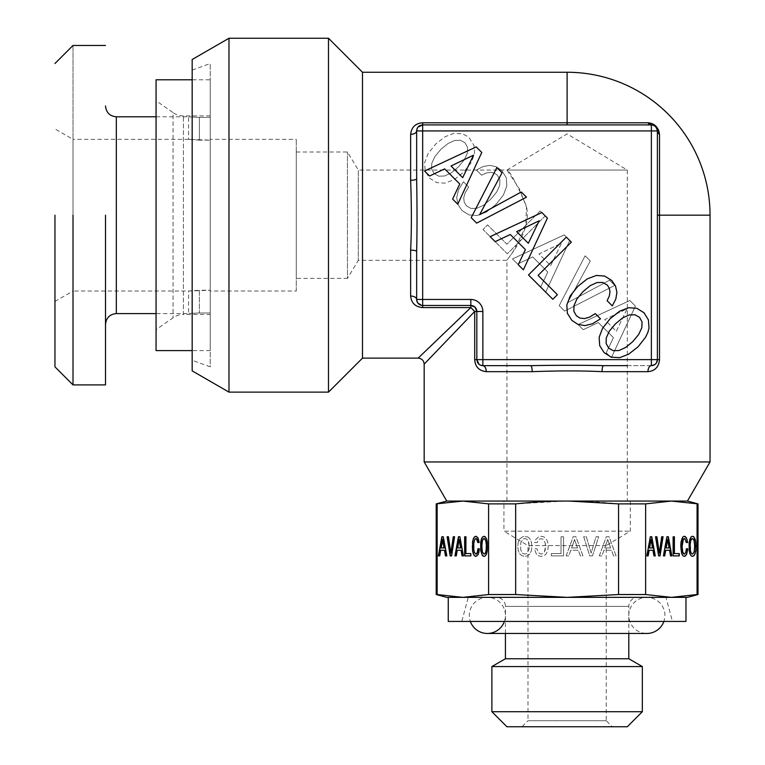 <?xml version="1.0" encoding="UTF-8"?>
<svg xmlns="http://www.w3.org/2000/svg" width="765" height="765" viewBox="0 0 765 765"><rect width="100%" height="100%" fill="white"/><g stroke="black" fill="none" stroke-linecap="round" stroke-linejoin="round"><path stroke-width="0.57" stroke-dasharray="3.83 2.87" d="M606.291 337.814L609.284 331.216L615.337 323.968L622.528 317.972L629.184 314.922L634.902 314.759L639.54 317.322L642.045 321.902L641.825 327.678L638.775 334.324L632.894 341.525L625.636 347.463L618.99 350.523L613.262 350.686L608.739 348.123L606.119 343.542L606.291 337.814M610.107 318.737L602.581 328.223L599.148 337.327L599.693 345.608L604.159 352.703L611.197 357.112L619.535 357.714L628.581 354.224L638.125 346.755L645.536 337.269L647.773 332.641L649.026 328.223L648.424 319.885L644.063 312.799L636.872 308.324L628.639 307.721L619.593 311.212L610.107 318.737M481.778 152.474L476.213 146.909L424.537 171.006L429.557 176.017L444.656 168.883L459.755 183.983L452.612 199.082L457.738 204.207L481.778 152.474M476.652 223.122L526.483 197.169L521.3 191.996L479.598 214.726L502.06 172.747L496.877 167.573L471.202 217.671L476.652 223.122M547.415 218.102L541.85 212.546L490.174 236.643L495.185 241.654L510.284 234.511L525.392 249.61L518.249 264.709L523.375 269.835L547.415 218.102M571.34 242.142L566.33 237.131L528.5 274.96L552.808 299.278L557.389 294.697L538.091 275.4L571.34 242.142M592.55 323.748L600.506 318.842L595.275 313.612L589.605 317.102L584.537 318.575L580.013 318.087L576.418 315.792L573.855 311.269L574.018 305.541L576.963 298.895L583.006 291.647L590.207 285.651L596.853 282.591L602.581 282.428L607.209 284.991L609.284 288.156L609.992 291.914L609.284 296.112L607.104 300.693L612.287 305.876L615.825 299.058L616.915 292.297L615.5 285.976L611.742 280.468L604.599 276.05L596.365 275.457L587.262 278.89L577.776 286.406L570.25 295.892L566.817 304.996L567.362 313.287L571.837 320.372L577.938 324.408L584.919 325.603L592.55 323.748M417.594 302.682L422.672 305.464C418.79 304.891 416.782 302.883 416.657 299.45L416.657 251.58C416.284 250.691 414.276 250.203 410.633 250.107C411.618 222.663 411.618 199.388 410.633 180.272L410.633 134.334C411.379 127.306 415.395 123.461 422.672 122.783L647.965 122.783C655.796 124.513 659.64 128.367 659.516 134.334L657.393 130.93L657.393 215.185L657.393 130.93C657.125 127.516 655.117 125.508 651.369 124.915L567.114 124.915L567.114 72.254M420.1 125.489A6.015 6.015 0 0 1 422.672 124.915C418.885 125.403 416.887 127.411 416.657 130.93L416.657 178.8L416.657 130.93L418.015 127.114M477.417 362.199A6.015 6.015 0 0 1 476.834 359.627L476.834 311.479L476.834 359.627C477.322 363.413 479.33 365.421 482.858 365.651L479.043 364.283M659.516 359.627L657.393 359.627L657.355 360.229A6.015 6.015 0 0 0 657.393 359.627C656.81 363.518 654.802 365.517 651.369 365.651L603.509 365.651C602.619 366.024 602.122 368.032 602.036 371.666L647.965 371.666C654.878 371.149 658.732 367.143 659.516 359.627L659.516 215.185L710.044 215.185M627.3 365.651L603.509 365.651C574.62 365.154 550.36 365.154 530.719 365.651L482.858 365.651L530.719 365.651A6.015 1.473 90 0 1 532.191 371.666C551.307 370.681 574.591 370.681 602.036 371.666M451.034 165.986L473.545 155.142L462.701 177.652L451.034 165.986M516.662 231.623L539.182 220.779L528.328 243.289L516.662 231.623M422.672 307.597L422.672 305.464L422.07 305.436A6.015 6.015 0 0 0 422.672 305.464L470.819 305.464L422.672 305.464L422.672 130.93L651.369 130.93L651.369 359.627L482.858 359.627L482.858 311.479C482.141 304.164 478.125 300.157 470.819 299.45L416.657 299.45C416.294 297.375 414.295 296.246 410.633 296.045C411.149 302.959 415.166 306.803 422.672 307.597L470.819 307.597L473.009 309.299L474.711 311.479L474.711 359.627C475.381 366.913 479.234 370.92 486.263 371.666L532.191 371.666M418.159 358.125L456.428 321.405M362.486 358.125L362.486 72.254M424.173 364.14L474.711 311.479M424.173 461.945L710.044 461.945M446.76 501.065L462.882 501.065L488.596 503.886L515.667 503.886L565.106 501.065L462.882 501.065L436.213 503.886M687.448 501.065L565.106 501.065M416.887 301.047L416.657 299.536A6.015 6.015 0 0 1 416.657 299.45L416.657 251.58C417.145 222.692 417.145 198.431 416.657 178.8A6.015 1.473 180 0 1 410.633 180.272M470.819 299.45L470.819 307.597M470.819 305.464L475.075 307.224L476.777 311.479M657.393 359.627L651.369 359.627L651.369 365.651C649.303 366.005 648.165 368.013 647.965 371.666M654.601 364.714L656.418 362.906M672.425 501.065L698.015 503.886M416.657 178.8L416.657 130.93L422.672 130.93L422.672 122.783M416.657 299.45L416.657 251.58M422.07 305.436A6.015 6.015 0 0 1 419.335 304.451M530.719 365.651L482.858 365.651L482.858 359.627L476.834 359.627L476.834 311.479L482.858 311.479M651.455 365.651L603.509 365.651M657.355 360.229A6.015 6.015 0 0 1 656.38 362.964M651.369 124.915L651.369 130.93L657.393 130.93L657.393 215.185L659.516 215.185L659.516 134.334M569.122 501.065C584.211 501.085 600.697 502.022 618.56 503.886L645.631 503.886L671.354 501.065M645.631 503.886L645.631 594.529L671.354 597.36L567.114 597.36L515.667 594.529L515.667 503.886M437.15 503.886L437.15 594.529L462.873 597.36L567.114 597.36L618.56 594.529L618.56 503.886M599.301 555.887L606.291 536.753L609.103 536.753L616.074 555.887L613.54 555.887L611.531 550.265L603.901 550.265L601.892 555.887L599.301 555.887L606.291 536.753L609.103 536.753L616.074 555.887L613.54 555.887L611.531 550.265L603.901 550.265L601.892 555.887L599.301 555.887M592.502 555.887L589.748 555.887L583.714 536.753L586.334 536.753L591.125 553.019L596.05 536.753L598.67 536.753L592.502 555.887L589.748 555.887L583.714 536.753L586.334 536.753L591.125 553.019L596.05 536.753L598.67 536.753L592.502 555.887M536.523 554.424L534.295 548.782L536.934 548.782L538.397 552.751L541.151 554.099L542.94 553.602L544.345 552.11L545.588 546.334L545.282 542.997L542.968 539.067L539.832 538.818L537.824 540.826L537.212 542.528L534.601 542.528L535.423 539.918L538.809 536.695L541.151 536.255L544.068 536.944L546.296 538.866L547.73 542.041L548.228 546.334L547.73 550.628L546.296 553.793L544.068 555.744L541.151 556.413L538.589 555.887L536.523 554.424L534.295 548.782L536.934 548.782L538.397 552.751L541.151 554.099L542.94 553.602L544.345 552.11L545.282 549.691L545.282 542.997L542.968 539.067L539.832 538.818L537.824 540.826L537.212 542.528L534.601 542.528L535.423 539.918L538.809 536.695L541.151 536.255L544.068 536.944L546.296 538.866L547.73 542.041L548.228 546.334L547.73 550.628L546.296 553.793L544.068 555.744L541.151 556.413L538.589 555.887L536.523 554.424M561.032 553.573L561.032 536.781L563.566 536.781L563.566 555.887L551.288 555.887L551.288 553.573L561.032 553.573L561.032 536.781L563.566 536.781L563.566 555.887L551.288 555.887L551.288 553.573L561.032 553.573M566.148 555.887L573.148 536.753L575.949 536.753L582.92 555.887L580.386 555.887L578.378 550.265L570.747 550.265L568.739 555.887L566.148 555.887L573.148 536.753L575.949 536.753L582.92 555.887L580.386 555.887L578.378 550.265L570.747 550.265L568.739 555.887L566.148 555.887M527.774 536.944L530.002 538.866L531.407 542.041L531.904 546.334L531.407 550.628L529.973 553.793L527.745 555.744L524.828 556.413L521.931 555.744L519.674 553.793L518.268 550.628L517.752 546.334L518.268 542.06L519.674 538.895L523.308 536.447L527.774 536.944L530.002 538.866L531.407 542.041L531.904 546.334L531.407 550.628L529.973 553.793L527.745 555.744L524.828 556.413L521.931 555.744L519.674 553.793L518.268 550.628L517.752 546.334L518.268 542.06L519.674 538.895L523.308 536.447L527.774 536.944M446.75 597.36L462.873 597.36L488.596 594.529L488.596 503.886M437.207 594.548L438.058 594.721M437.15 594.529L436.213 594.529M698.015 594.529L697.078 594.529L697.078 503.886M462.873 597.36L685.976 597.36L671.354 597.36L697.078 594.529M654.926 126.082A6.015 6.015 0 0 1 655.624 126.684M655.643 126.694A6.015 6.015 0 0 1 656.772 128.281M635.39 306.086L611.302 357.762L606.282 352.751L613.425 337.652L598.326 322.553L583.226 329.686L578.101 324.57L629.834 300.521L635.39 306.086L611.302 357.762L606.282 352.751L613.425 337.652L598.326 322.553L583.226 329.686L578.101 324.57L629.834 300.521L635.39 306.086M585.129 255.826L590.312 260.999L567.582 302.711L609.552 280.248L614.735 285.422L564.637 311.097L559.186 305.646L585.129 255.826L590.312 260.999L567.582 302.711L609.552 280.248L614.735 285.422L564.637 311.097L559.186 305.646L585.129 255.826M463.456 181.793L468.687 187.023L465.206 192.694L463.733 197.772L464.221 202.295L466.507 205.89L471.03 208.453L476.758 208.29L483.413 205.345L490.661 199.292L496.657 192.101L499.708 185.446L499.87 179.727L497.307 175.089L494.152 173.014L490.384 172.307L486.186 173.014L481.606 175.195L476.432 170.021L483.241 166.474L490.002 165.383L496.332 166.799L501.83 170.566L506.248 177.71L506.851 185.933L503.418 195.037L495.892 204.523L486.406 212.048L477.303 215.481L469.022 214.936L461.926 210.471L457.9 204.36L456.695 197.389L458.551 189.749L463.456 181.793L468.687 187.023L465.206 192.694L463.733 197.772L464.221 202.295L466.507 205.89L471.03 208.453L476.758 208.29L483.413 205.345L490.661 199.292L496.657 192.101L499.708 185.446L499.87 179.727L497.307 175.089L494.152 173.014L490.384 172.307L486.186 173.014L481.606 175.195L476.432 170.021L483.241 166.474L490.002 165.383L496.332 166.799L501.83 170.566L506.248 177.71L506.851 185.933L503.418 195.037L495.892 204.523L486.406 212.048L477.303 215.481L469.022 214.936L461.926 210.471L457.9 204.36L456.695 197.389L458.551 189.749L463.456 181.793M540.157 210.958L545.177 215.979L507.338 253.808L483.031 229.49L487.611 224.91L506.908 244.217L540.157 210.958L545.177 215.979L507.338 253.808L483.031 229.49L487.611 224.91L506.908 244.217L540.157 210.958M569.762 240.449L545.665 292.134L540.645 287.114L547.788 272.015L532.689 256.916L517.589 264.059L512.464 258.933L564.197 234.893L569.762 240.449L545.665 292.134L540.645 287.114L547.788 272.015L532.689 256.916L517.589 264.059L512.464 258.933L564.197 234.893L569.762 240.449M471.087 162.715L463.561 172.202L454.085 179.727L444.981 183.16L436.691 182.615L429.605 178.14L425.187 171.111L424.585 162.773L428.075 153.717L435.543 144.183L445.029 136.763L454.085 133.273L462.423 133.875L466.124 135.625L469.509 138.236L473.975 145.436L474.577 153.669L471.087 162.715L463.561 172.202L454.085 179.727L444.981 183.16L436.691 182.615L429.605 178.14L425.187 171.111L424.585 162.773L428.075 153.717L435.543 144.183L445.029 136.763L454.085 133.273L462.423 133.875L466.124 135.625L469.509 138.236L473.975 145.436L474.577 153.669L471.087 162.715M645.631 594.529L618.56 594.529M515.667 594.529L488.596 594.529M447.037 555.887L443.537 536.753M440.669 550.265L444.742 550.265M439.923 555.887L440.927 550.265M451.819 555.887L454.831 536.753M451.13 553.019L448.663 536.753M463.609 555.887L460.119 536.753M457.241 550.265L461.314 550.265M456.495 555.887L457.499 550.265M465.914 553.573L466.172 536.781M471.049 555.887L471.049 553.573M478.9 552.034L479.54 548.782M478.163 554.424L479.158 552.034M477.13 555.887L478.431 554.424M475.849 556.413L477.398 555.887M477.025 536.695L476.117 536.255M478.001 537.938L477.284 536.695M478.718 539.918L478.259 537.938M479.387 542.528L478.976 539.918M474.941 539.067L476.117 538.541M474.243 540.549L475.208 539.067M473.784 542.997L474.501 540.549M473.64 546.334L474.051 542.997M473.784 549.691L473.898 546.334M474.252 552.11L474.051 549.691M474.96 553.602L474.52 552.11M476.117 554.099L475.218 553.602M484.771 536.447L484.274 536.255M485.459 536.944L485.039 536.447M486.588 538.895L485.727 536.944M486.989 540.329L486.856 538.895M487.295 542.06L487.248 540.329M487.554 546.334L487.554 542.06M487.295 550.628L487.812 546.334M486.588 553.793L487.554 550.628M485.459 555.744L486.856 553.793M484.016 556.413L485.727 555.744M671.354 597.36L687.477 597.36M652.956 550.265L653.702 555.887M648.883 550.265L652.698 550.265M650.097 536.753L646.616 555.887M655.318 536.753L658.397 555.887M661.486 536.753L659.086 553.019M682.877 555.744L684.073 556.413M681.758 553.793L682.619 555.744M681.041 550.628L681.5 553.793M680.793 546.334L680.783 550.628M681.041 542.041L680.534 546.334M681.758 538.866L680.783 542.041M682.877 536.944L681.5 538.866M684.331 536.255L682.619 536.944M686.004 540.826L686.042 542.528M685.564 539.583L685.736 540.826M685 538.818L685.297 539.583M684.073 538.541L684.732 538.818M685.077 553.764L684.073 554.099M685.708 552.751L684.818 553.764M686.167 551.096L685.45 552.751M686.176 548.782L685.909 551.096M679.272 553.573L674.137 553.573M672.865 536.781L672.865 555.887M669.538 550.265L670.283 555.887M665.464 550.265L669.279 550.265M666.669 536.753L663.188 555.887M691.024 536.944L689.648 538.866L688.949 542.041L688.949 550.628L690.776 555.744L692.363 556.346M692.497 536.255L690.766 536.944M610.642 547.931L607.697 539.507L604.752 547.931L610.642 547.931L607.697 539.507L604.752 547.931L610.642 547.931M577.499 547.931L574.553 539.507L571.598 547.931L577.499 547.931L574.553 539.507L571.598 547.931L577.499 547.931M529.256 546.334L528.041 540.549L526.645 539.067L524.828 538.541L523.031 539.067L520.716 543.026L520.716 549.662L521.634 552.11L523.031 553.602L524.828 554.099L526.645 553.602L528.95 549.691L528.95 542.997L528.041 540.549L526.645 539.067L524.828 538.541L523.031 539.067L520.716 543.026L520.716 549.662L521.634 552.11L523.031 553.602L524.828 554.099L526.645 553.602L528.95 549.691L529.256 546.334M444.312 547.931L441.367 547.931L442.839 539.507M457.68 547.931L459.411 539.507M484.274 554.099L482.667 552.11L482.065 546.334L482.667 540.549L484.274 538.541M448.252 621.429L685.976 621.429M650.805 539.507L652.277 547.931L649.322 547.931M667.376 539.507L668.849 547.931L665.904 547.931M692.239 538.541L693.836 540.578L694.457 546.334L693.836 552.11L692.239 554.099M616.313 331.274L627.166 308.754L604.646 319.607L616.313 331.274L627.166 308.754L604.646 319.607L616.313 331.274M550.676 265.637L561.529 243.127L539.009 253.97L550.676 265.637L561.529 243.127L539.009 253.97L550.676 265.637M458.331 166.971L464.326 159.77L467.386 153.124L467.549 147.396L464.986 142.759L460.406 140.253L454.63 140.473L447.974 143.524L440.783 149.414L434.836 156.662L431.785 163.318L431.623 169.036L434.185 173.559L438.766 176.18L444.484 176.017L451.082 173.014L458.331 166.971L464.326 159.77L467.386 153.124L467.549 147.396L464.986 142.759L460.406 140.253L454.63 140.473L447.974 143.524L440.783 149.414L434.836 156.662L431.785 163.318L431.623 169.036L434.185 173.559L438.766 176.18L444.484 176.017L451.082 173.014L458.331 166.971M461.792 621.429L672.435 621.429L461.792 621.429L468.247 597.36L665.98 597.36L672.435 621.429M665.98 597.36L468.247 597.36M637.828 597.36L496.399 597.36L637.828 597.36A9.027 9.027 0 0 0 628.801 606.387L628.801 633.468M505.426 633.468L505.426 606.387L628.801 606.387L505.426 606.387A9.027 9.027 0 0 0 496.399 597.36M505.426 658.751L628.801 658.751M491.885 666.564L642.342 666.564M642.342 711.708L491.885 711.708M627.3 726.75L506.927 726.75M521.979 726.75L612.249 726.75L521.979 726.75L527.993 720.735L606.234 720.735L612.249 726.75M606.234 720.735L527.993 720.735L527.993 545.617L606.234 545.617L606.234 720.735M606.234 545.617L527.993 545.617L503.925 531.149L630.303 531.149L503.925 531.149L503.925 501.065L630.303 501.065L630.303 531.149L606.234 545.617M630.303 501.065L503.925 501.065M506.927 501.065L627.3 501.065L506.927 501.065L506.927 260.329C505.885 260.588 533.406 230.954 526.119 205.422C516.155 182.749 509.758 170.958 506.927 170.05L627.3 170.05L627.3 501.065M296.284 151.996L347.444 151.996L358.288 170.05L506.927 170.05L567.114 133.894L627.3 170.05L506.927 170.05L519.292 188.687L526.502 207.2L525.612 226.937L512.99 251.857L506.927 260.329L358.288 260.329L358.288 170.05L358.288 260.329L347.444 278.384L347.444 151.996L347.444 278.384L296.284 278.384L296.284 151.996L296.284 278.384M296.284 291.025L296.284 139.354L296.284 291.025L210.222 291.025L210.222 290.241L188.534 291.025L73.01 291.025L73.01 215.185L73.01 291.025L54.956 301.448L54.956 215.185L54.956 301.448M192.168 59.507L192.168 370.872M192.168 360.277L192.168 70.103L192.168 360.277L210.222 366.856L210.222 63.524L210.222 366.856M192.168 70.103L210.222 63.524M210.222 79.78L210.222 350.599L210.222 79.78L192.168 79.78M199.388 140.138L188.563 139.364L210.222 140.138L199.388 140.138L199.388 117.389C185.455 116.739 185.455 116.739 199.388 117.389C185.455 116.739 185.455 116.739 199.388 117.389L199.388 140.138M188.534 139.354L73.01 139.354L73.01 215.185L73.01 45.47L73.01 215.185L73.01 139.354L54.956 128.931M210.222 291.025L210.222 312.99L199.388 312.99C185.474 313.64 185.474 313.64 199.388 312.99C185.474 313.64 185.474 313.64 199.388 312.99L210.222 312.99L210.222 215.185L210.222 312.99L210.222 290.241L199.388 290.241L199.388 312.99L199.388 290.241L188.563 291.016L188.563 313.583L156.06 313.593M54.956 215.185L54.956 366.856M73.01 384.91L73.01 215.185M105.503 215.185L105.503 384.91M156.06 350.599L156.06 79.78M156.06 329.667L156.06 100.712L156.06 329.667L173.062 317.762A18.054 18.054 0 0 1 183.418 314.492L183.418 115.888L183.418 314.492L210.222 314.492L210.222 115.888L210.222 314.492M210.222 115.888L183.418 115.888A18.054 18.054 0 0 1 173.062 112.618L173.062 317.762L173.062 112.618L156.06 100.712M210.222 117.389L199.388 117.389L210.222 117.389L210.222 215.185L210.222 117.389M210.222 139.354L210.222 140.138L210.222 139.354L296.284 139.354M210.222 350.599L192.168 350.599M228.984 392.129L228.984 38.25M328.481 392.129L328.481 38.25M504.393 621.429A18.054 18.054 0 0 0 487.372 597.36A18.054 18.054 0 0 0 470.351 621.429M487.372 633.468L646.855 633.468A18.054 18.054 0 0 1 628.801 615.414A18.054 18.054 0 0 1 646.855 597.36A18.054 18.054 0 0 1 663.877 621.429M410.633 296.045L410.633 250.107M476.834 359.627L474.711 359.627M116.337 116.787L116.337 313.593M156.06 116.787L188.572 116.787L188.563 139.364M646.855 597.36L487.372 597.36L646.855 597.36"/><path stroke-width="1.15" d="M606.291 337.814L609.284 331.216L615.337 323.968L622.528 317.972L629.184 314.922L634.902 314.759L639.54 317.322L642.045 321.902L641.825 327.678L638.775 334.324L632.894 341.525L625.636 347.463L618.99 350.523L613.262 350.686L608.739 348.123L606.119 343.542L606.291 337.814M610.107 318.737L602.581 328.223L599.148 337.327L599.693 345.608L604.159 352.703L611.197 357.112L619.535 357.714L628.581 354.224L638.125 346.755L645.536 337.269L647.773 332.641L649.026 328.223L648.424 319.885L644.063 312.799L636.872 308.324L628.639 307.721L619.593 311.212L610.107 318.737M481.778 152.474L476.213 146.909L424.537 171.006L429.557 176.017L444.656 168.883L459.755 183.983L452.612 199.082L457.738 204.207L481.778 152.474M476.652 223.122L526.483 197.169L521.3 191.996L479.598 214.726L502.06 172.747L496.877 167.573L471.202 217.671L476.652 223.122M547.415 218.102L541.85 212.546L490.174 236.643L495.185 241.654L510.284 234.511L525.392 249.61L518.249 264.709L523.375 269.835L547.415 218.102M571.34 242.142L566.33 237.131L528.5 274.96L552.808 299.278L557.389 294.697L538.091 275.4L571.34 242.142M592.55 323.748L600.506 318.842L595.275 313.612L589.605 317.102L584.537 318.575L580.013 318.087L576.418 315.792L573.855 311.269L574.018 305.541L576.963 298.895L583.006 291.647L590.207 285.651L596.853 282.591L602.581 282.428L607.209 284.991L609.284 288.156L609.992 291.914L609.284 296.112L607.104 300.693L612.287 305.876L615.825 299.058L616.915 292.297L615.5 285.976L611.742 280.468L604.599 276.05L596.365 275.457L587.262 278.89L577.776 286.406L570.25 295.892L566.817 304.996L567.362 313.287L571.837 320.372L577.938 324.408L584.919 325.603L592.55 323.748M422.672 305.464L422.672 307.597C415.357 306.899 411.341 303.055 410.633 296.045A6.015 3.404 0 0 1 416.657 299.45C417.279 303.342 419.287 305.35 422.672 305.464L470.819 305.464L422.672 305.464L422.672 299.45L416.657 299.45L416.657 251.58C417.145 231.413 417.145 207.152 416.657 178.8L416.657 130.93L422.672 130.93L422.672 299.45L470.819 299.45A12.039 12.039 0 0 1 482.858 311.479L482.858 359.627L651.369 359.627L651.369 130.93L422.672 130.93L422.672 124.915L651.369 124.915L422.672 124.915L567.114 124.915L422.672 124.915L422.672 122.783L647.965 122.783A6.015 4.466 -90 0 0 651.369 124.915C654.764 125.03 656.762 127.038 657.393 130.93L657.393 359.627C657.278 363.021 655.27 365.029 651.369 365.651A6.015 3.404 -90 0 0 647.965 371.666C654.974 370.958 658.828 366.951 659.516 359.627L659.516 215.185L710.044 215.185L710.044 461.945L424.173 461.945L424.173 364.14L474.711 311.479L470.819 307.597L418.159 358.125C421.802 358.498 423.8 360.506 424.173 364.14M482.858 311.479L476.834 311.479A6.015 6.015 0 0 0 470.819 305.464L470.819 307.597L422.672 307.597M476.834 311.479L476.834 359.627L474.711 359.627L474.711 311.479L476.834 311.479L475.075 307.224L470.819 305.464A6.015 6.015 0 0 1 476.834 311.479A6.015 6.015 0 0 0 470.819 305.464L470.819 299.45M477.417 362.199A6.015 6.015 0 0 0 482.858 365.651C484.905 366.033 486.043 368.041 486.263 371.666A6.015 3.404 -90 0 0 482.858 365.651L482.858 359.627L476.834 359.627C477.465 363.528 479.464 365.536 482.858 365.651L530.719 365.651C531.608 366.024 532.096 368.032 532.191 371.666C559.244 370.681 582.528 370.681 602.036 371.666L647.965 371.666M530.719 365.651C559.072 365.154 583.341 365.154 603.509 365.651L627.3 365.651M656.418 362.906L657.393 359.627L657.393 215.185L657.393 359.627L651.369 359.627L651.369 365.651L654.601 364.714M418.159 358.125L362.486 358.125L362.486 72.254L567.114 72.254L567.114 124.915L651.369 124.915L651.369 130.93L657.393 130.93C656.762 127.229 654.754 125.231 651.369 124.915L647.965 122.783C654.496 123.289 658.349 127.133 659.516 134.334A6.015 4.466 0 0 1 657.393 130.93A6.015 6.015 0 0 0 656.772 128.281M420.1 125.489A6.015 6.015 0 0 0 416.657 130.93C416.275 132.986 414.267 134.124 410.633 134.334A6.015 3.404 0 0 0 416.657 130.93C416.772 127.545 418.771 125.537 422.672 124.915L418.015 127.114M416.657 251.58C416.284 250.691 414.276 250.203 410.633 250.107C411.618 230.6 411.618 207.325 410.633 180.272C414.276 180.177 416.284 179.689 416.657 178.8M603.509 365.651C602.619 366.024 602.122 368.032 602.036 371.666M410.633 180.272L410.633 134.334C411.494 127.124 415.51 123.27 422.672 122.783M479.043 364.283L476.834 359.627M532.191 371.666L486.263 371.666C479.043 370.805 475.199 366.798 474.711 359.627M451.034 165.986L473.545 155.142L462.701 177.652L451.034 165.986M516.662 231.623L539.182 220.779L528.328 243.289L516.662 231.623M567.114 72.254A142.94 142.94 0 0 1 710.044 215.185M456.428 321.405L470.8 307.607M424.173 461.945L446.76 501.065L687.448 501.065L710.044 461.945M416.887 301.047L417.594 302.682M476.777 311.479L474.711 311.479M565.106 501.065C550.006 501.085 533.53 502.022 515.667 503.886L488.596 503.886L462.873 501.065L436.213 503.886L436.213 594.529L437.207 594.548M697.078 503.886L697.078 594.529L698.015 594.529L698.015 503.886L671.354 501.065L645.631 503.886L618.56 503.886L618.56 594.529L567.114 597.36L515.667 594.529L515.667 503.886M618.56 503.886L569.122 501.065M671.354 501.065L672.425 501.065M419.335 304.451A6.015 6.015 0 0 1 416.657 299.536M656.38 362.964A6.015 6.015 0 0 1 651.369 365.651M659.516 134.334L659.516 215.185L657.393 215.185L657.393 359.627L659.516 359.627M462.529 597.35L437.15 594.529L437.15 503.886M436.213 594.529L446.75 597.36L462.873 597.36L488.596 594.529L488.596 503.886M443.279 536.753L441.874 536.753L438.393 555.887L439.665 555.887L440.669 550.265L444.475 550.265L445.488 555.887L446.779 555.887L443.279 536.753L442.141 536.753L438.651 555.887L439.665 555.887M451.551 555.887L454.573 536.753L453.263 536.753L450.862 553.019L448.405 536.753L447.095 536.753L450.174 555.887L451.551 555.887L450.442 555.887L447.353 536.753L448.405 536.753M459.861 536.753L458.455 536.753L454.965 555.887L456.236 555.887L457.241 550.265L461.056 550.265L462.06 555.887L463.351 555.887L459.861 536.753L458.713 536.753L455.232 555.887L456.236 555.887M465.914 536.781L464.651 536.781L464.651 555.887L470.791 555.887L470.791 553.573L465.914 553.573L465.914 536.781L464.91 536.781L464.91 555.887L470.791 555.887M478.9 552.034L479.282 548.782L477.962 548.782L477.226 552.751L475.849 554.099L474.252 552.11L473.784 549.691L473.784 542.997L474.941 539.067L476.519 538.818L477.819 542.528L479.129 542.528L478.001 537.938L475.849 536.255L474.396 536.944L473.277 538.866L472.56 542.041L472.56 550.628L473.277 553.793L474.396 555.744L475.849 556.413L478.163 554.424L478.9 552.034M481.424 538.866L480.726 542.041L480.726 550.628L482.562 555.744L484.016 556.413L485.459 555.744L486.588 553.793L487.295 550.628L487.295 542.06L486.588 538.895L484.771 536.447L482.543 536.944L481.424 538.866L480.984 550.628L481.701 553.793L482.82 555.744L484.149 556.346M488.596 594.529L515.667 594.529M697.078 594.529L671.354 597.36L462.873 597.36L671.354 597.36L645.631 594.529L645.631 503.886M618.56 594.529L645.631 594.529M655.261 555.887L651.761 536.753L650.355 536.753L646.874 555.887L648.146 555.887L649.15 550.265L652.956 550.265L653.97 555.887L655.261 555.887M658.655 555.887L660.032 555.887L663.054 536.753L661.744 536.753L659.344 553.019L656.886 536.753L655.576 536.753L658.655 555.887L659.774 555.887L662.786 536.753L661.744 536.753M686.645 554.424L687.764 548.782L686.444 548.782L685.708 552.751L684.331 554.099L682.734 552.11L682.122 546.334L683.422 539.067L685 538.818L686.301 542.528L687.611 542.528L686.482 537.938L684.331 536.255L682.877 536.944L681.041 542.041L680.793 546.334L681.758 553.793L682.877 555.744L684.331 556.413L686.645 554.424L687.506 548.782L686.444 548.782M674.395 553.573L674.395 536.781L673.133 536.781L673.133 555.887L679.272 555.887L679.272 553.573L674.137 553.573L674.137 536.781L673.133 536.781M671.833 555.887L668.342 536.753L666.937 536.753L663.446 555.887L664.718 555.887L665.722 550.265L669.538 550.265L670.542 555.887L671.833 555.887M691.024 536.944L689.208 542.041L689.208 550.628L689.925 553.793L691.044 555.744L692.497 556.413L693.941 555.744L695.069 553.793L695.777 550.628L695.777 542.06L693.941 536.944L692.497 536.255L691.024 536.944M698.015 594.529L687.477 597.36L671.393 597.36M657.393 130.93C656.619 126.942 654.611 124.944 651.369 124.915A6.015 6.015 0 0 1 652.048 124.953M652.88 125.106A6.015 6.015 0 0 1 654.926 126.082M444.475 550.265L445.746 555.887L446.779 555.887M450.862 553.019L453.521 536.753L454.573 536.753M461.056 550.265L462.318 555.887L463.351 555.887M470.791 553.573L466.172 553.573M474.396 555.744L475.993 556.356M473.277 553.793L474.654 555.744M472.56 550.628L473.535 553.793M472.311 546.334L472.827 550.628M472.56 542.041L472.579 546.334M473.277 538.866L472.827 542.041M474.396 536.944L473.535 538.866M476.002 536.313L474.654 536.944M477.523 540.826L478.087 542.528L479.129 542.528M477.083 539.583L477.781 540.826M476.519 538.818L477.341 539.583M475.849 538.541L476.777 538.818M475.849 554.099L476.595 553.764M477.226 552.751L476.853 553.764M477.685 551.096L477.494 552.751M479.282 548.782L478.221 548.782L477.943 551.096M482.543 536.944L481.692 538.866M484.188 536.294L482.801 536.944M653.97 555.887L655.003 555.887L651.503 536.753L650.355 536.753M649.15 550.265L647.879 555.887L646.874 555.887M659.344 553.019L656.628 536.753L655.576 536.753M685.612 555.887L686.387 554.424M684.216 556.356L685.354 555.887M685.507 536.695L684.216 536.313M686.482 537.938L685.249 536.695M687.2 539.918L686.224 537.938M686.301 542.528L687.352 542.528L686.941 539.918M684.331 538.541L683.422 539.067M682.724 540.549L683.164 539.067M682.275 542.997L682.466 540.549M682.122 546.334L682.007 542.997M682.275 549.691L681.854 546.334M682.734 552.11L682.007 549.691M683.441 553.602L682.476 552.11M684.331 554.099L683.183 553.602M673.133 555.887L679.004 555.887L679.004 553.573M670.542 555.887L671.574 555.887L668.075 536.753L666.937 536.753M665.722 550.265L664.46 555.887L663.446 555.887M693.253 536.447L692.411 536.294M693.941 536.944L692.994 536.447M695.069 538.895L693.683 536.944M695.471 540.329L694.811 538.895M695.777 542.06L695.213 540.329M696.035 546.334L695.519 542.06M695.777 550.628L695.777 546.334M695.069 553.793L695.519 550.628M693.941 555.744L694.811 553.793M692.363 556.346L693.683 555.744M442.839 539.507L444.312 547.931L441.109 547.931L442.839 539.507M459.153 539.507L460.626 547.931L457.68 547.931L459.153 539.507L460.884 547.931L457.939 547.931M484.274 538.541L485.871 540.578L486.492 546.334L485.871 552.11L485.173 553.602L484.016 554.099L482.409 552.11L481.797 546.334L482.409 540.549L483.107 539.067L484.274 538.541M448.252 597.36L448.252 621.429L685.976 621.429L685.976 597.36M649.322 547.931L651.063 539.507L652.535 547.931L649.322 547.931M665.904 547.931L667.635 539.507L669.107 547.931L665.904 547.931M690.02 546.334L690.623 540.549L692.239 538.541L693.396 539.067L694.094 540.578L694.716 546.334L694.094 552.11L692.497 554.099L691.331 553.602L690.173 549.691L690.173 542.997M442.581 539.507L444.054 547.931M484.016 538.541L485.173 539.067M484.914 539.067L485.871 540.578M485.612 540.578L486.33 543.026M486.071 543.026L486.492 546.334M486.234 546.334L486.33 549.662M486.071 549.662L485.871 552.11M485.612 552.11L485.173 553.602M484.914 553.602L484.016 554.099M649.59 547.931L651.063 539.507M666.162 547.931L667.635 539.507M690.432 542.997L690.623 540.549M690.891 540.549L691.331 539.067M691.589 539.067L692.497 538.541M692.497 554.099L691.331 553.602M691.589 553.602L690.623 552.11M690.891 552.11L690.173 549.691M690.432 549.691L690.279 546.334M628.801 658.751L505.426 658.751L491.885 666.564L642.342 666.564L628.801 658.751L628.801 633.468M505.426 633.468L505.426 658.751M491.885 711.708L506.927 726.75L627.3 726.75L642.342 711.708L491.885 711.708L491.885 666.564M642.342 711.708L642.342 666.564M228.984 38.25L228.984 392.129L328.481 392.129L328.481 38.25L228.984 38.25L192.168 59.507L192.168 370.872L228.984 392.129M54.956 215.185L54.956 366.856L73.01 384.91L73.01 215.185M73.01 384.91L105.503 384.91L105.503 215.185M192.168 350.599L156.06 350.599L156.06 79.78L192.168 79.78M362.486 358.125L328.481 392.129M362.486 72.254L328.481 38.25M470.351 621.429A18.054 18.054 0 0 0 504.393 621.429M663.877 621.429A18.054 18.054 0 0 1 646.855 633.468L487.372 633.468M410.633 250.107L410.633 296.045M156.06 313.593L116.337 313.593L116.337 116.787C109.816 116.204 106.211 112.598 105.503 105.953M446.76 501.056L436.213 503.886M687.467 501.056L698.015 503.886M105.503 45.47L73.01 45.47L54.956 63.524M116.337 313.593C109.816 314.176 106.211 317.781 105.503 324.427M156.06 116.787L116.337 116.787"/></g></svg>
